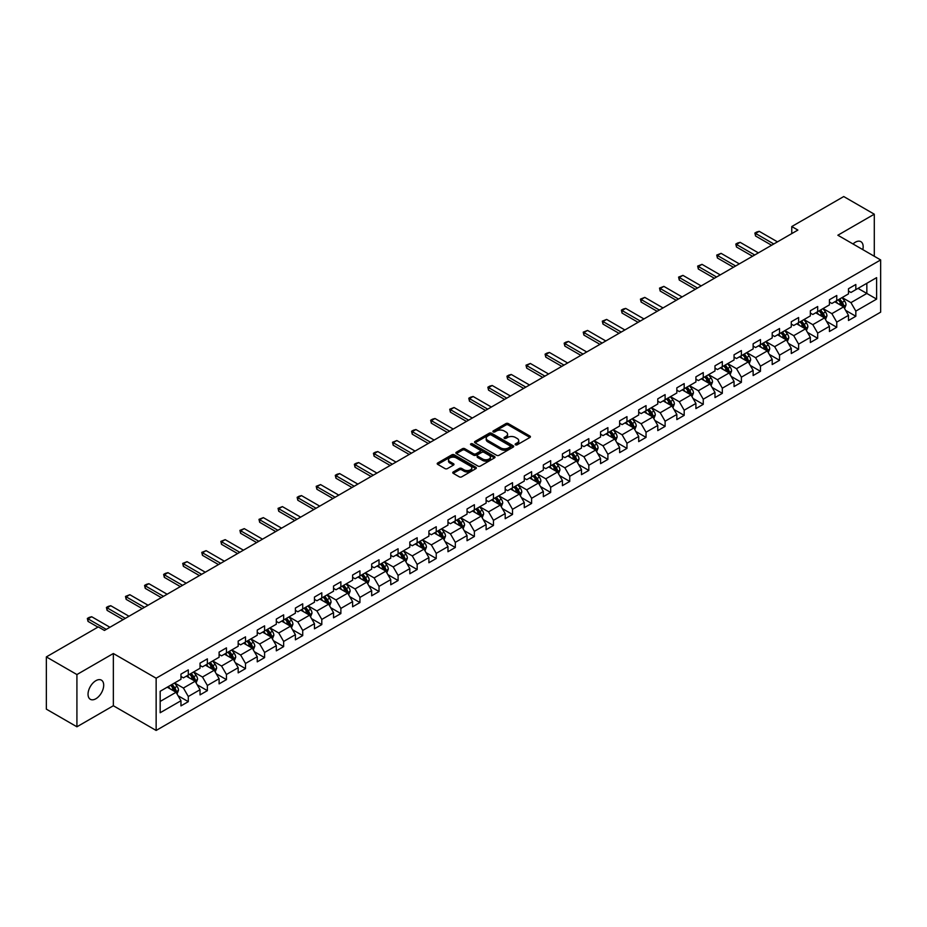 <?xml version="1.0" encoding="UTF-8"?>
<svg xmlns="http://www.w3.org/2000/svg" width="927" height="927" viewBox="0 0 927 927"><rect width="100%" height="100%" fill="white"/><g stroke="black" fill="none" stroke-linecap="round" stroke-linejoin="round"><path stroke-width="1.39" d="M515.493 444.809A1.194 0.684 0 0 0 517.173 444.809L529.931 437.451A1.692 0.985 0 0 0 530.418 436.756A1.692 0.985 0 0 0 529.931 436.072L508.32 423.593A1.692 0.985 0 0 0 505.922 423.593L493.176 430.962A1.194 0.684 0 0 0 494.856 431.924L496.501 430.974A5.435 3.14 0 0 1 504.184 430.974L505.98 432.017A5.435 3.14 0 0 1 507.579 434.23A5.435 3.14 0 0 1 505.98 436.443L504.334 437.405A1.194 0.684 0 0 0 506.015 438.367L507.66 437.417A5.435 3.14 0 0 1 515.342 437.417L517.15 438.459A5.435 3.14 0 0 1 518.738 440.673A5.435 3.14 0 0 1 517.15 442.897L515.493 443.848A1.194 0.684 0 0 0 515.493 444.809L515.493 443.848M95.863 698.761A11.066 6.385 120 0 0 103.094 689.016A11.066 6.385 120 0 0 101.402 680.14A11.066 6.385 120 0 0 95.863 680.696A11.066 6.385 120 0 0 88.633 690.441A11.066 6.385 120 0 0 90.336 699.306A11.066 6.385 120 0 0 95.863 698.761M862.805 249.63A11.066 6.385 120 0 0 860.87 241.669A11.066 6.385 120 0 0 855.343 242.214A11.066 6.385 120 0 0 853.014 243.975M453.245 471.959A1.692 0.985 0 0 0 452.747 472.654A1.692 0.985 0 0 0 453.245 473.338L459.305 476.837A1.692 0.985 0 0 0 461.704 476.837L475.864 468.668A1.692 0.985 0 0 0 476.362 467.973A1.692 0.985 0 0 0 475.864 467.278L454.265 454.809A1.692 0.985 0 0 0 451.866 454.809L437.706 462.99A1.692 0.985 0 0 0 437.208 463.674A1.692 0.985 0 0 0 437.706 464.369L445.018 468.598A1.692 0.985 0 0 0 447.417 468.598L453.477 465.099A1.692 0.985 0 0 0 453.975 464.404A1.692 0.985 0 0 0 453.477 463.709L449.85 461.611A4.542 2.619 0 0 1 448.517 459.769A4.542 2.619 0 0 1 451.322 457.347A4.542 2.619 0 0 1 456.269 457.915L470.487 466.119A4.542 2.619 0 0 1 471.82 467.973A4.542 2.619 0 0 1 469.016 470.395A4.542 2.619 0 0 1 464.068 469.827L461.704 468.459A1.692 0.985 0 0 0 459.305 468.459L453.245 471.959L453.245 473.338L459.305 469.873L459.305 468.459M113.349 653.512L76.918 674.555L46.35 656.907L46.35 709.143L76.918 726.791L113.349 705.748L156.142 730.453L156.142 678.216L113.349 653.512L113.349 705.748M874.288 256.258L874.288 214.195L837.857 235.226L880.65 259.931L156.142 678.216M874.288 214.195L843.732 196.547L791.762 226.547L791.762 233.604M46.35 656.907L98.308 626.907L104.427 630.441L797.88 230.07L791.762 226.547M496.629 455.296A1.692 0.985 0 0 0 499.027 455.296L513.187 447.115A1.692 0.985 0 0 0 513.685 446.42A1.692 0.985 0 0 0 513.187 445.736L491.588 433.257A1.692 0.985 0 0 0 489.178 433.257L475.018 441.437A1.692 0.985 0 0 0 474.531 442.133A1.692 0.985 0 0 0 475.018 442.828L496.629 455.296M471.356 445.076A1.194 0.684 0 0 1 472.561 445.238L494.497 457.903L480.36 466.072A1.692 0.985 0 0 1 477.961 466.072L456.362 453.593L462.422 450.128L462.422 448.714L456.362 452.214A1.692 0.985 0 0 0 455.864 452.909A1.692 0.985 0 0 0 456.362 453.593L456.362 452.214M462.422 450.128A1.692 0.985 0 0 1 464.821 450.128L464.821 448.714A1.692 0.985 0 0 0 462.422 448.714M464.821 448.714L473.581 453.767A1.692 0.985 0 0 0 475.98 453.767L480.001 451.449A1.692 0.985 0 0 0 480.499 450.754A1.692 0.985 0 0 0 480.001 450.058L470.881 444.798A1.194 0.684 0 0 1 472.561 443.824L494.52 456.501A1.692 0.985 0 0 1 495.018 457.196A1.692 0.985 0 0 1 494.52 457.892L494.52 456.501M156.142 730.453L880.65 312.167L880.65 259.931M178.088 695.76L188.297 701.658L188.297 696.501L200.035 689.723L200.035 694.879L207.37 690.65L207.37 685.493L219.108 678.715L219.108 683.871L226.443 679.63L226.443 674.485L238.181 667.707L238.181 672.863L245.516 668.622L245.516 663.465L257.243 656.698L257.243 661.843L264.589 657.614L264.589 652.457L276.316 645.679L276.316 650.835L283.65 646.606L283.65 641.449L295.389 634.671L295.389 639.827L302.723 635.586L302.723 630.441L314.462 623.662L314.462 628.807L321.796 624.578L321.796 619.421L333.535 612.643L333.535 617.799L340.869 613.57L340.869 608.413L352.608 601.635L352.608 606.791L359.943 602.55L359.943 597.405L371.681 590.626L371.681 595.783L379.016 591.542L379.016 586.385L390.754 579.618L390.754 584.763L398.089 580.534L398.089 575.377L409.827 568.599L409.827 573.755L417.162 569.526L417.162 564.369L428.9 557.59L428.9 562.747L436.235 558.506L436.235 553.361L447.973 546.582L447.973 551.727L455.308 547.498L455.308 542.341L467.046 535.563L467.046 540.719L474.381 536.49L474.381 531.333L486.119 524.555L486.119 529.711L493.454 525.47L493.454 520.325L505.192 513.546L505.192 518.703L512.527 514.462L512.527 509.305L524.265 502.538L524.265 507.683L531.6 503.454L531.6 498.297L543.338 491.519L543.338 496.675L550.673 492.446L550.673 487.289L562.411 480.51L562.411 485.667L569.746 481.426L569.746 476.281L581.484 469.502L581.484 474.647L588.819 470.418L588.819 465.261L600.557 458.494L600.557 463.639L607.892 459.41L607.892 454.253L619.63 447.474L619.63 452.631L626.965 448.39L626.965 443.245L638.703 436.466L638.703 441.623L646.038 437.382L646.038 432.225L657.776 425.458L657.776 430.603L665.111 426.374L665.111 421.217L676.837 414.439L676.837 419.595L684.184 415.366L684.184 410.209L695.91 403.43L695.91 408.587L703.257 404.346L703.257 399.201L714.984 392.422L714.984 397.579L722.318 393.338L722.318 388.181L734.057 381.414L734.057 386.559L741.391 382.33L741.391 377.173L753.13 370.394L753.13 375.551L760.464 371.31L760.464 366.165L772.203 359.386L772.203 364.543L779.537 360.302L779.537 355.145L791.276 348.378L791.276 353.523L798.611 349.294L798.611 344.137L810.349 337.358L810.349 342.515L817.684 338.285L817.684 333.129L829.422 326.35L829.422 331.507L836.757 327.266L836.757 322.121L848.495 315.342L848.495 320.499L855.83 316.258L855.83 311.101L876.618 299.108L876.618 277.648L866.838 283.291L866.838 293.453L876.618 299.108M188.297 701.658L180.962 705.887L180.962 700.742L160.174 712.736L160.174 691.275L180.962 679.282L180.962 674.126L188.297 669.897L188.297 675.041L200.035 668.274L200.035 663.118L207.37 658.877L207.37 664.033L219.108 657.255L219.108 652.11L226.443 647.869L226.443 653.025L238.181 646.246L238.181 641.09L245.516 636.861L245.516 642.017L257.243 635.238L257.243 630.082L264.589 625.852L264.589 630.997L276.316 624.219L276.316 619.074L283.65 614.833L283.65 619.989L295.389 613.211L295.389 608.054L302.723 603.825L302.723 608.981L314.462 602.202L314.462 597.046L321.796 592.817L321.796 597.961L333.535 591.194L333.535 586.038L340.869 581.797L340.869 586.953L352.608 580.175L352.608 575.03L359.943 570.789L359.943 575.945L371.681 569.166L371.681 564.01L379.016 559.781L379.016 564.937L390.754 558.158L390.754 553.002L398.089 548.772L398.089 553.917L409.827 547.139L409.827 541.994L417.162 537.753L417.162 542.909L428.9 536.13L428.9 530.986L436.235 526.745L436.235 531.901L447.973 525.122L447.973 519.966L455.308 515.736L455.308 520.881L467.046 514.114L467.046 508.958L474.381 504.717L474.381 509.873L486.119 503.094L486.119 497.95L493.454 493.709L493.454 498.865L505.192 492.086L505.192 486.93L512.527 482.7L512.527 487.857L524.265 481.078L524.265 475.922L531.6 471.692L531.6 476.837L543.338 470.07L543.338 464.914L550.673 460.673L550.673 465.829L562.411 459.05L562.411 453.906L569.746 449.665L569.746 454.821L581.484 448.042L581.484 442.886L588.819 438.656L588.819 443.801L600.557 437.034L600.557 431.878L607.892 427.637L607.892 432.793L619.63 426.014L619.63 420.87L626.965 416.629L626.965 421.785L638.703 415.006L638.703 409.85L646.038 405.62L646.038 410.777L657.776 403.998L657.776 398.842L665.111 394.612L665.111 399.757L676.837 392.99L676.837 387.834L684.184 383.593L684.184 388.749L695.91 381.97L695.91 376.825L703.257 372.584L703.257 377.741L714.984 370.962L714.984 365.806L722.318 361.576L722.318 366.721L734.057 359.954L734.057 354.798L741.391 350.557L741.391 355.713L753.13 348.934L753.13 343.79L760.464 339.549L760.464 344.705L772.203 337.926L772.203 332.77L779.537 328.54L779.537 333.697L791.276 326.918L791.276 321.762L798.611 317.532L798.611 322.677L810.349 315.91L810.349 310.754L817.684 306.513L817.684 311.669L829.422 304.89L829.422 299.745L836.757 295.504L836.757 300.661L848.495 293.882L848.495 288.726L855.83 284.496L855.83 289.641L876.618 277.648M186.339 676.177L195.145 681.252L183.407 688.031L174.6 682.956M180.962 676.455L183.407 677.869L188.297 675.041M183.407 688.031L188.297 696.501M195.145 681.252L200.035 689.723M205.412 665.169L214.218 670.244L202.48 677.023L193.673 671.936M200.035 665.447L202.48 666.861L207.37 664.033M202.48 677.023L207.37 685.493M214.218 670.244L219.108 678.715M224.485 654.149L233.28 659.236L221.553 666.015L212.746 660.928M219.108 654.439L221.553 655.852L226.443 653.025M221.553 666.015L226.443 674.485M233.28 659.236L238.181 667.707M243.558 643.141L252.353 648.228L240.626 654.995L231.82 649.92M238.181 643.419L240.626 644.833L245.516 642.017M240.626 654.995L245.516 663.465M252.353 648.228L257.243 656.698M262.631 632.133L271.426 637.208L259.687 643.987L250.893 638.912M257.243 632.411L259.687 633.825L264.589 630.997M259.687 643.987L264.589 652.457M271.426 637.208L276.316 645.679M281.704 621.113L290.499 626.2L278.76 632.979L269.966 627.892M276.316 621.403L278.76 622.817L283.65 619.989M278.76 632.979L283.65 641.449M290.499 626.2L295.389 634.671M300.777 610.105L309.572 615.192L297.834 621.971L289.039 616.884M295.389 610.395L297.834 611.797L302.723 608.981M297.834 621.971L302.723 630.441M309.572 615.192L314.462 623.662M319.85 599.097L328.645 604.172L316.907 610.951L308.112 605.876M314.462 599.375L316.907 600.789L321.796 597.961M316.907 610.951L321.796 619.421M328.645 604.172L333.535 612.643M338.923 588.089L347.718 593.164L335.98 599.943L327.185 594.856M333.535 588.367L335.98 589.781L340.869 586.953M335.98 599.943L340.869 608.413M347.718 593.164L352.608 601.635M357.984 577.069L366.791 582.156L355.053 588.935L346.258 583.848M352.608 577.359L355.053 578.772L359.943 575.945M355.053 588.935L359.943 597.405M366.791 582.156L371.681 590.626M377.057 566.061L385.864 571.148L374.126 577.915L365.331 572.84M371.681 566.339L374.126 567.753L379.016 564.937M374.126 577.915L379.016 586.385M385.864 571.148L390.754 579.618M396.13 555.053L404.937 560.128L393.199 566.907L384.392 561.832M390.754 555.331L393.199 556.745L398.089 553.917M393.199 566.907L398.089 575.377M404.937 560.128L409.827 568.599M415.203 544.033L424.01 549.12L412.272 555.899L403.465 550.812M409.827 544.323L412.272 545.736L417.162 542.909M412.272 555.899L417.162 564.369M424.01 549.12L428.9 557.59M434.276 533.025L443.083 538.112L431.345 544.891L422.538 539.804M428.9 533.315L431.345 534.717L436.235 531.901M431.345 544.891L436.235 553.361M443.083 538.112L447.973 546.582M453.349 522.017L462.156 527.104L450.418 533.871L441.611 528.796M447.973 522.295L450.418 523.709L455.308 520.881M450.418 533.871L455.308 542.341M462.156 527.104L467.046 535.563M472.422 511.009L481.229 516.084L469.491 522.863L460.684 517.776M467.046 511.287L469.491 512.701L474.381 509.873M469.491 522.863L474.381 531.333M481.229 516.084L486.119 524.555M491.495 499.989L500.302 505.076L488.564 511.855L479.757 506.768M486.119 500.279L488.564 501.692L493.454 498.865M488.564 511.855L493.454 520.325M500.302 505.076L505.192 513.546M510.568 488.981L519.375 494.068L507.637 500.835L498.83 495.76M505.192 489.259L507.637 490.673L512.527 487.857M507.637 500.835L512.527 509.305M519.375 494.068L524.265 502.538M529.641 477.973L538.448 483.048L526.71 489.827L517.903 484.751M524.265 478.251L526.71 479.665L531.6 476.837M526.71 489.827L531.6 498.297M538.448 483.048L543.338 491.519M548.714 466.953L557.521 472.04L545.783 478.819L536.976 473.732M543.338 467.243L545.783 468.656L550.673 465.829M545.783 478.819L550.673 487.289M557.521 472.04L562.411 480.51M567.788 455.945L576.594 461.032L564.856 467.811L556.049 462.724M562.411 456.235L564.856 457.637L569.746 454.821M564.856 467.811L569.746 476.281M576.594 461.032L581.484 469.502M586.861 444.937L595.667 450.024L583.929 456.791L575.122 451.716M581.484 445.215L583.929 446.629L588.819 443.801M583.929 456.791L588.819 465.261M595.667 450.024L600.557 458.494M605.934 433.929L614.74 439.004L603.002 445.783L594.195 440.696M600.557 434.207L603.002 435.62L607.892 432.793M603.002 445.783L607.892 454.253M614.74 439.004L619.63 447.474M625.007 422.909L633.813 427.996L622.075 434.775L613.268 429.688M619.63 423.199L622.075 424.612L626.965 421.785M622.075 434.775L626.965 443.245M633.813 427.996L638.703 436.466M644.08 411.901L652.875 416.988L641.148 423.755L632.341 418.68M638.703 412.179L641.148 413.593L646.038 410.777M641.148 423.755L646.038 432.225M652.875 416.988L657.776 425.458M663.153 400.893L671.948 405.968L660.221 412.747L651.414 407.671M657.776 401.171L660.221 402.585L665.111 399.757M660.221 412.747L665.111 421.217M671.948 405.968L676.837 414.439M682.226 389.873L691.021 394.96L679.294 401.739L670.488 396.652M676.837 390.163L679.294 391.576L684.184 388.749M679.294 401.739L684.184 410.209M691.021 394.96L695.91 403.43M701.299 378.865L710.094 383.952L698.355 390.73L689.561 385.644M695.91 379.155L698.355 380.557L703.257 377.741M698.355 390.73L703.257 399.201M710.094 383.952L714.984 392.422M720.372 367.857L729.167 372.944L717.428 379.711L708.634 374.635M714.984 368.135L717.428 369.549L722.318 366.721M717.428 379.711L722.318 388.181M729.167 372.944L734.057 381.414M739.445 356.849L748.24 361.924L736.501 368.703L727.707 363.616M734.057 357.127L736.501 358.54L741.391 355.713M736.501 368.703L741.391 377.173M748.24 361.924L753.13 370.394M758.518 345.829L767.313 350.916L755.575 357.695L746.78 352.608M753.13 346.119L755.575 347.532L760.464 344.705M755.575 357.695L760.464 366.165M767.313 350.916L772.203 359.386M777.579 334.821L786.386 339.908L774.648 346.675L765.853 341.599M772.203 335.099L774.648 336.513L779.537 333.697M774.648 346.675L779.537 355.145M786.386 339.908L791.276 348.378M796.652 323.813L805.459 328.888L793.721 335.667L784.926 330.591M791.276 324.091L793.721 325.504L798.611 322.677M793.721 335.667L798.611 344.137M805.459 328.888L810.349 337.358M815.725 312.805L824.532 317.88L812.794 324.659L803.999 319.572M810.349 313.083L812.794 314.496L817.684 311.669M812.794 324.659L817.684 333.129M824.532 317.88L829.422 326.35M834.798 301.785L843.605 306.872L831.867 313.65L823.06 308.564M829.422 302.075L831.867 303.477L836.757 300.661M831.867 313.65L836.757 322.121M843.605 306.872L848.495 315.342M858.031 288.378L866.838 293.453L850.94 302.631L842.133 297.555M848.495 291.055L850.94 292.469L855.83 289.641M850.94 302.631L855.83 311.101M76.918 674.555L76.918 726.791M160.174 701.449L176.072 692.272L167.266 687.185M176.072 692.272L180.962 700.742M845.621 310.36L855.83 316.258M826.548 321.379L836.757 327.266M807.475 332.387L817.684 338.285M788.402 343.396L798.611 349.294M769.329 354.415L779.537 360.302M750.256 365.423L760.464 371.31M731.183 376.432L741.391 382.33M712.11 387.44L722.318 393.338M693.048 398.459L703.257 404.346M673.975 409.467L684.184 415.366M654.902 420.476L665.111 426.374M635.829 431.495L646.038 437.382M616.756 442.503L626.965 448.39M597.683 453.512L607.892 459.41M578.61 464.52L588.819 470.418M559.537 475.539L569.746 481.426M540.464 486.548L550.673 492.446M521.391 497.556L531.6 503.454M502.318 508.564L512.527 514.462M483.245 519.583L493.454 525.47M464.172 530.592L474.381 536.49M445.099 541.6L455.308 547.498M426.026 552.619L436.235 558.506M406.953 563.628L417.162 569.526M387.88 574.636L398.089 580.534M368.807 585.644L379.016 591.542M349.734 596.664L359.943 602.55M330.661 607.672L340.869 613.57M311.588 618.68L321.796 624.578M292.515 629.7L302.723 635.586M273.442 640.708L283.65 646.606M254.38 651.716L264.589 657.614M235.307 662.724L245.516 668.622M216.234 673.744L226.443 679.63M197.161 684.752L207.37 690.65M515.968 444.983L517.15 444.3A5.435 3.14 0 0 0 518.738 442.086L518.738 440.673M507.579 434.23L507.579 435.644A5.435 3.14 0 0 1 505.98 437.857L504.809 438.541M529.908 437.463L508.32 425.006A1.692 0.985 0 0 0 505.922 425.006L493.651 432.098M513.164 447.127L491.588 434.67A1.692 0.985 0 0 0 489.178 434.67L475.041 442.839L475.018 441.437M510.186 446.907A1.194 0.684 0 0 0 510.186 445.945L491.229 434.995A1.194 0.684 0 0 0 489.549 434.995L487.799 436.003A5.435 3.14 0 0 0 486.212 438.216A5.435 3.14 0 0 0 487.799 440.429L500.765 447.915A5.435 3.14 0 0 0 508.448 447.915L510.186 446.907L510.186 448.32A1.194 0.684 0 0 0 510.534 447.834L510.534 446.42M486.212 438.216L486.212 439.63A5.435 3.14 0 0 0 487.799 441.843L487.799 440.429M510.186 448.32L508.448 449.328A5.435 3.14 0 0 1 500.765 449.328L487.799 441.843M464.821 450.128L473.581 455.18A1.692 0.985 0 0 0 475.98 455.18L480.001 452.863A1.692 0.985 0 0 0 480.499 452.167L480.499 450.754M482.677 459.016A4.542 2.619 0 0 0 487.625 459.583A4.542 2.619 0 0 0 490.418 457.162A4.542 2.619 0 0 0 489.097 455.308L484.079 452.422A1.692 0.985 0 0 0 481.681 452.422L477.66 454.74A1.692 0.985 0 0 0 477.162 455.435A1.692 0.985 0 0 0 477.66 456.13L482.677 459.016L482.677 460.429A4.542 2.619 0 0 0 487.625 460.997A4.542 2.619 0 0 0 490.418 458.575L490.418 457.162M477.162 455.435L477.162 456.849A1.692 0.985 0 0 0 477.66 457.532L477.66 456.13M482.677 460.429L477.66 457.532M471.82 467.973L471.82 469.386A4.542 2.619 0 0 1 469.016 471.808A4.542 2.619 0 0 1 464.068 471.24L461.704 469.873A1.692 0.985 0 0 0 459.305 469.873M448.517 459.769L448.517 461.171A4.542 2.619 0 0 0 449.85 463.025L449.85 461.611M453.477 463.709L453.477 465.099L449.85 463.025M475.864 467.278L475.864 468.668L454.265 456.223A1.692 0.985 0 0 0 451.866 456.223L437.718 464.381L437.706 462.99M844.567 308.54L846.027 304.879A4.577 2.642 -120 0 0 844.567 300.974L842.04 297.613M837.637 303.43L835.922 301.136M838.251 299.792L840.777 303.164A4.577 2.642 60 0 1 842.087 305.922L843.547 305.076A4.577 2.642 -120 0 0 842.237 302.318L839.711 298.946M838.564 299.618L841.368 303.349A2.329 1.344 60 0 1 841.797 304.056L843.547 305.076M773.79 243.975L755.551 233.442L755.551 235.991L754.879 233.059L756.71 231.993L759.225 231.333L777.463 241.854M771.588 245.249L755.551 235.991M759.225 231.333L755.551 233.442L754.879 233.059M825.493 319.548L826.954 315.887A4.577 2.642 -120 0 0 825.493 311.993L822.967 308.621M818.564 314.438L816.849 312.144M819.178 310.812L821.704 314.172A4.577 2.642 60 0 1 823.014 316.93L824.474 316.084A4.577 2.642 -120 0 0 823.164 313.326L820.65 309.966M819.491 310.626L822.295 314.357A2.329 1.344 60 0 1 822.724 315.076L824.474 316.084M806.42 330.568L807.88 326.907A4.577 2.642 -120 0 0 806.42 323.002L803.894 319.63M799.491 325.447L797.776 323.164M800.105 321.82L802.631 325.192A4.577 2.642 60 0 1 803.941 327.949L805.412 327.092A4.577 2.642 -120 0 0 804.091 324.346L801.577 320.974M800.43 321.634L803.222 325.377A2.329 1.344 60 0 1 803.651 326.084L805.412 327.092M754.717 254.983L736.478 244.461L736.478 246.999L735.806 244.068L737.637 243.013L740.152 242.341L758.39 252.874M752.527 256.258L736.478 246.999M740.152 242.341L736.478 244.461L735.806 244.068M735.656 266.003L717.405 255.47L717.405 258.007L716.733 255.076L721.079 253.349L739.317 263.882M733.454 267.266L717.405 258.007M721.079 253.349L717.405 255.47L716.733 255.076M787.359 341.576L788.807 337.915A4.577 2.642 -120 0 0 787.347 334.01L784.821 330.638M780.418 336.466L778.715 334.172M781.032 332.828L783.558 336.2A4.577 2.642 60 0 1 784.868 338.958L786.339 338.112A4.577 2.642 -120 0 0 785.018 335.354L782.504 331.982M781.357 332.642L784.149 336.385A2.329 1.344 60 0 1 784.578 337.092L786.339 338.112M768.286 352.584L769.734 348.923A4.577 2.642 -120 0 0 768.274 345.018L765.748 341.657M761.357 347.474L759.642 345.18M761.959 343.847L764.485 347.208A4.577 2.642 60 0 1 765.795 349.966L767.266 349.12A4.577 2.642 -120 0 0 765.945 346.362L763.431 342.99M762.284 343.662L765.076 347.393A2.329 1.344 60 0 1 765.505 348.1L767.266 349.12M749.213 363.604L750.661 359.931A4.577 2.642 -120 0 0 749.201 356.038L746.675 352.666M742.284 358.482L740.569 356.2M742.886 354.856L745.412 358.228A4.577 2.642 60 0 1 746.722 360.974L748.193 360.128A4.577 2.642 -120 0 0 746.872 357.37L744.358 354.01M743.211 354.67L746.003 358.401A2.329 1.344 60 0 1 746.432 359.12L748.193 360.128M716.583 277.011L698.332 266.478L698.332 269.027L697.66 266.095L702.006 264.357L720.244 274.89M714.381 278.285L698.332 269.027M702.006 264.357L698.332 266.478L697.66 266.095M697.51 288.019L679.259 277.486L679.259 280.035L678.587 277.103L682.932 275.377L701.171 285.91M695.308 289.294L679.259 280.035M682.932 275.377L679.259 277.486L678.587 277.103M678.437 299.039L660.186 288.506L660.186 291.043L659.514 288.112L663.859 286.385L682.098 296.918M676.235 300.302L660.186 291.043M663.859 286.385L660.186 288.506L659.514 288.112M730.14 374.612L731.588 370.951A4.577 2.642 -120 0 0 730.128 367.046L727.602 363.674M723.211 369.491L721.496 367.208M723.813 365.864L726.339 369.236A4.577 2.642 60 0 1 727.649 371.994L729.12 371.148A4.577 2.642 -120 0 0 727.811 368.39L725.285 365.018M724.138 365.678L726.93 369.421A2.329 1.344 60 0 1 727.359 370.128L729.12 371.148M659.364 310.047L641.113 299.514L641.113 302.051L640.441 299.131L644.786 297.393L663.025 307.926M657.162 311.321L641.113 302.051M644.786 297.393L641.113 299.514L640.441 299.131M711.067 385.62L712.515 381.959A4.577 2.642 -120 0 0 711.055 378.054L708.529 374.693M704.138 380.51L702.423 378.216M704.74 376.872L707.266 380.244A4.577 2.642 60 0 1 708.576 383.002L710.047 382.156A4.577 2.642 -120 0 0 708.738 379.398L706.212 376.026M705.065 376.698L707.857 380.429A2.329 1.344 60 0 1 708.286 381.136L710.047 382.156M640.29 321.055L622.052 310.522L622.052 313.071L621.38 310.139L623.211 309.073L625.713 308.413L643.952 318.934M638.089 322.329L622.052 313.071M625.713 308.413L622.052 310.522L621.38 310.139M691.994 396.629L693.442 392.967A4.577 2.642 -120 0 0 691.982 389.073L689.456 385.702M685.065 391.518L683.35 389.224M685.667 387.892L688.193 391.252A4.577 2.642 60 0 1 689.503 394.01L690.974 393.164A4.577 2.642 -120 0 0 689.665 390.406L687.139 387.046M685.992 387.706L688.784 391.437A2.329 1.344 60 0 1 689.213 392.156L690.974 393.164M621.217 332.063L602.979 321.542L602.979 324.079L602.307 321.148L606.64 319.421L624.879 329.954M619.016 333.338L602.979 324.079M606.64 319.421L602.979 321.542L602.307 321.148M672.921 407.648L674.369 403.987A4.577 2.642 -120 0 0 672.909 400.082L670.383 396.71M665.992 402.527L664.277 400.244M666.594 398.9L669.12 402.272A4.577 2.642 60 0 1 670.43 405.029L671.901 404.172A4.577 2.642 -120 0 0 670.592 401.426L668.066 398.054M666.919 398.714L669.711 402.457A2.329 1.344 60 0 1 670.14 403.164L671.901 404.172M602.144 343.083L583.906 332.55L583.906 335.087L583.234 332.156L587.567 330.429L605.806 340.962M599.943 344.346L583.906 335.087M587.567 330.429L583.906 332.55L583.234 332.156M653.848 418.656L655.296 414.995A4.577 2.642 -120 0 0 653.836 411.09L651.31 407.718M646.919 413.546L645.204 411.252M647.521 409.908L650.047 413.28A4.577 2.642 60 0 1 651.357 416.038L652.828 415.192A4.577 2.642 -120 0 0 651.519 412.434L648.993 409.062M647.846 409.722L650.638 413.465A2.329 1.344 60 0 1 651.067 414.172L652.828 415.192M583.071 354.091L564.833 343.558L564.833 346.095L564.161 343.175L565.991 342.109L568.494 341.437L586.733 351.97M580.87 355.365L564.833 346.095M568.494 341.437L564.833 343.558L564.161 343.175M634.775 429.664L636.223 426.003A4.577 2.642 -120 0 0 634.763 422.098L632.237 418.737M627.846 424.554L626.131 422.26M628.448 420.928L630.974 424.288A4.577 2.642 60 0 1 632.284 427.046L633.755 426.2A4.577 2.642 -120 0 0 632.446 423.442L629.92 420.07M628.773 420.742L631.577 424.473A2.329 1.344 60 0 1 631.994 425.18L633.755 426.2M563.998 365.099L545.76 354.566L545.76 357.115L545.088 354.184L546.918 353.129L549.421 352.457L567.66 362.99M561.797 366.374L545.76 357.115M549.421 352.457L545.76 354.566L545.088 354.184M615.702 440.684L617.15 437.011A4.577 2.642 -120 0 0 615.69 433.118L613.164 429.746M608.772 435.563L607.058 433.28M609.375 431.936L611.901 435.308A4.577 2.642 60 0 1 613.211 438.054L614.682 437.208A4.577 2.642 -120 0 0 613.373 434.45L610.847 431.09M609.699 431.75L612.504 435.481A2.329 1.344 60 0 1 612.921 436.2L614.682 437.208M544.925 376.119L526.687 365.586L526.687 368.123L526.015 365.192L530.348 363.465L548.587 373.998M542.724 377.382L526.687 368.123M530.348 363.465L526.687 365.586L526.015 365.192M596.629 451.692L598.077 448.031A4.577 2.642 -120 0 0 596.617 444.126L594.103 440.754M589.699 446.571L587.985 444.288M590.302 442.944L592.828 446.316A4.577 2.642 60 0 1 594.137 449.074L595.609 448.228A4.577 2.642 -120 0 0 594.3 445.47L591.774 442.098M590.626 442.758L593.431 446.501A2.329 1.344 60 0 1 593.848 447.208L595.609 448.228M525.852 387.127L507.614 376.594L507.614 379.131L506.942 376.211L508.772 375.145L511.275 374.473L529.526 385.006M523.651 388.401L507.614 379.131M511.275 374.473L507.614 376.594L506.942 376.211M577.556 462.7L579.016 459.039A4.577 2.642 -120 0 0 577.544 455.134L575.03 451.773M570.626 457.59L568.911 455.296M571.241 453.952L573.755 457.324A4.577 2.642 60 0 1 575.064 460.082L576.536 459.236A4.577 2.642 -120 0 0 575.227 456.478L572.701 453.106M571.553 453.778L574.358 457.509A2.329 1.344 60 0 1 574.775 458.216L576.536 459.236M506.779 398.135L488.541 387.602L488.541 390.151L487.869 387.219L489.699 386.153L492.202 385.493L510.453 396.014M504.578 399.41L488.541 390.151M492.202 385.493L488.541 387.602L487.869 387.219M558.483 473.709L559.943 470.047A4.577 2.642 -120 0 0 558.471 466.154L555.957 462.782M551.553 468.598L549.838 466.304M552.168 464.972L554.682 468.332A4.577 2.642 60 0 1 555.991 471.09L557.463 470.244A4.577 2.642 -120 0 0 556.154 467.486L553.628 464.126M552.48 464.786L555.285 468.517A2.329 1.344 60 0 1 555.702 469.224L557.463 470.244M487.706 409.143L469.468 398.622L469.468 401.159L468.795 398.228L470.626 397.173L473.129 396.501L491.38 407.034M485.505 410.418L469.468 401.159M473.129 396.501L469.468 398.622L468.795 398.228M539.41 484.728L540.87 481.067A4.577 2.642 -120 0 0 539.398 477.162L536.884 473.79M532.48 479.607L530.765 477.324M533.095 475.98L535.609 479.352A4.577 2.642 60 0 1 536.93 482.11L538.39 481.252A4.577 2.642 -120 0 0 537.081 478.506L534.555 475.134M533.407 475.794L536.212 479.537A2.329 1.344 60 0 1 536.629 480.244L538.39 481.252M468.633 420.163L450.395 409.63L450.395 412.167L449.722 409.236L454.056 407.509L472.307 418.042M466.432 421.426L450.395 412.167M454.056 407.509L450.395 409.63L449.722 409.236M520.337 495.736L521.797 492.075A4.577 2.642 -120 0 0 520.325 488.17L517.811 484.798M513.407 490.615L511.692 488.332M514.021 486.988L516.536 490.36A4.577 2.642 60 0 1 517.857 493.118L519.317 492.272A4.577 2.642 -120 0 0 518.008 489.514L515.482 486.142M514.334 486.802L517.139 490.545A2.329 1.344 60 0 1 517.556 491.252L519.317 492.272M449.56 431.171L431.322 420.638L431.322 423.175L430.649 420.255L432.48 419.189L434.995 418.517L453.233 429.05M447.359 432.445L431.322 423.175M434.995 418.517L431.322 420.638L430.649 420.255M501.264 506.745L502.724 503.083A4.577 2.642 -120 0 0 501.264 499.178L498.738 495.818M494.334 501.634L492.619 499.34M494.948 498.008L497.463 501.368A4.577 2.642 60 0 1 498.784 504.126L500.244 503.28A4.577 2.642 -120 0 0 498.935 500.522L496.408 497.15M495.261 497.822L498.066 501.553A2.329 1.344 60 0 1 498.483 502.26L500.244 503.28M430.487 442.179L412.248 431.646L412.248 434.195L411.576 431.264L413.407 430.209L415.922 429.537L434.16 440.07M428.286 443.454L412.248 434.195M415.922 429.537L412.248 431.646L411.576 431.264M482.191 517.764L483.651 514.091A4.577 2.642 -120 0 0 482.191 510.198L479.665 506.826M475.261 512.643L473.546 510.36M475.875 509.016L478.39 512.388A4.577 2.642 60 0 1 479.711 515.134L481.171 514.288A4.577 2.642 -120 0 0 479.862 511.53L477.335 508.17M476.188 508.83L478.992 512.561A2.329 1.344 60 0 1 479.41 513.28L481.171 514.288M411.414 453.199L393.175 442.666L393.175 445.203L392.503 442.272L396.849 440.545L415.087 451.078M409.213 454.462L393.175 445.203M396.849 440.545L393.175 442.666L392.503 442.272M463.118 528.772L464.578 525.111A4.577 2.642 -120 0 0 463.118 521.206L460.592 517.834M456.188 523.651L454.473 521.368M456.802 520.024L459.328 523.396A4.577 2.642 60 0 1 460.638 526.154L462.098 525.308A4.577 2.642 -120 0 0 460.789 522.55L458.262 519.178M457.115 519.838L459.919 523.581A2.329 1.344 60 0 1 460.348 524.288L462.098 525.308M392.341 464.207L374.102 453.674L374.102 456.211L373.43 453.291L375.261 452.225L377.776 451.553L396.014 462.086M390.14 465.481L374.102 456.211M377.776 451.553L374.102 453.674L373.43 453.291M444.045 539.781L445.505 536.119A4.577 2.642 -120 0 0 444.045 532.214L441.519 528.853M437.115 534.67L435.4 532.376M437.729 531.032L440.255 534.404A4.577 2.642 60 0 1 441.565 537.162L443.025 536.316A4.577 2.642 -120 0 0 441.715 533.558L439.189 530.186M438.042 530.858L440.846 534.589A2.329 1.344 60 0 1 441.275 535.296L443.025 536.316M373.268 475.215L355.029 464.682L355.029 467.231L354.357 464.3L356.188 463.233L358.703 462.573L376.941 473.094M371.067 476.49L355.029 467.231M358.703 462.573L355.029 464.682L354.357 464.3M424.972 550.789L426.432 547.127A4.577 2.642 -120 0 0 424.972 543.234L422.445 539.862M418.042 545.679L416.327 543.384M418.656 542.052L421.182 545.412A4.577 2.642 60 0 1 422.492 548.17L423.952 547.324A4.577 2.642 -120 0 0 422.642 544.566L420.116 541.206M418.969 541.866L421.773 545.597A2.329 1.344 60 0 1 422.202 546.304L423.952 547.324M354.195 486.223L335.956 475.702L335.956 478.239L335.284 475.308L337.115 474.253L339.63 473.581L357.868 484.114M351.993 487.498L335.956 478.239M339.63 473.581L335.956 475.702L335.284 475.308M405.899 561.808L407.359 558.147A4.577 2.642 -120 0 0 405.899 554.242L403.372 550.87M398.969 556.687L397.254 554.404M399.583 553.06L402.109 556.432A4.577 2.642 60 0 1 403.419 559.19L404.879 558.332A4.577 2.642 -120 0 0 403.569 555.586L401.055 552.214M399.896 552.874L402.7 556.617A2.329 1.344 60 0 1 403.129 557.324L404.879 558.332M335.122 497.243L316.883 486.71L316.883 489.247L316.211 486.316L320.557 484.589L338.795 495.122M332.932 498.506L316.883 489.247M320.557 484.589L316.883 486.71L316.211 486.316M386.826 572.816L388.286 569.155A4.577 2.642 -120 0 0 386.826 565.25L384.299 561.878M379.896 567.695L378.181 565.412M380.51 564.068L383.036 567.44A4.577 2.642 60 0 1 384.346 570.198L385.817 569.352A4.577 2.642 -120 0 0 384.496 566.594L381.982 563.222M380.823 563.883L383.627 567.625A2.329 1.344 60 0 1 384.056 568.332L385.817 569.352M316.049 508.251L297.81 497.718L297.81 500.256L297.138 497.335L298.981 496.269L301.484 495.597L319.722 506.13M313.859 509.526L297.81 500.256M301.484 495.597L297.81 497.718L297.138 497.335M367.764 583.825L369.213 580.163A4.577 2.642 -120 0 0 367.752 576.258L365.226 572.898M360.823 578.715L359.12 576.42M361.437 575.088L363.963 578.448A4.577 2.642 60 0 1 365.273 581.206L366.744 580.36A4.577 2.642 -120 0 0 365.423 577.602L362.909 574.23M361.762 574.902L364.554 578.633A2.329 1.344 60 0 1 364.983 579.34L366.744 580.36M296.988 519.259L278.737 508.726L278.737 511.275L278.065 508.344L282.411 506.617L300.649 517.15M294.786 520.534L278.737 511.275M282.411 506.617L278.737 508.726L278.065 508.344M348.691 594.844L350.139 591.171A4.577 2.642 -120 0 0 348.679 587.278L346.153 583.906M341.75 589.723L340.047 587.44M342.364 586.096L344.89 589.468A4.577 2.642 60 0 1 346.2 592.214L347.671 591.368A4.577 2.642 -120 0 0 346.35 588.61L343.836 585.25M342.689 585.91L345.481 589.642A2.329 1.344 60 0 1 345.91 590.36L347.671 591.368M277.915 530.279L259.664 519.746L259.664 522.283L258.992 519.352L263.338 517.625L281.576 528.158M275.713 531.542L259.664 522.283M263.338 517.625L259.664 519.746L258.992 519.352M329.618 605.852L331.066 602.191A4.577 2.642 -120 0 0 329.606 598.286L327.08 594.914M322.689 600.731L320.974 598.448M323.291 597.104L325.817 600.476A4.577 2.642 60 0 1 327.127 603.234L328.598 602.388A4.577 2.642 -120 0 0 327.277 599.63L324.763 596.258M323.616 596.918L326.408 600.661A2.329 1.344 60 0 1 326.837 601.368L328.598 602.388M258.842 541.287L240.591 530.754L240.591 533.292L239.919 530.371L244.264 528.633L262.503 539.166M256.64 542.562L240.591 533.292M244.264 528.633L240.591 530.754L239.919 530.371M310.545 616.861L311.993 613.199A4.577 2.642 -120 0 0 310.533 609.294L308.007 605.934M303.616 611.75L301.901 609.456M304.218 608.112L306.744 611.484A4.577 2.642 60 0 1 308.054 614.242L309.525 613.396A4.577 2.642 -120 0 0 308.216 610.638L305.69 607.266M304.543 607.927L307.335 611.669A2.329 1.344 60 0 1 307.764 612.376L309.525 613.396M239.769 552.295L221.518 541.762L221.518 544.311L220.846 541.38L225.191 539.653L243.43 550.174M237.567 553.57L221.518 544.311M225.191 539.653L221.518 541.762L220.846 541.38M291.472 627.869L292.92 624.207A4.577 2.642 -120 0 0 291.46 620.314L288.934 616.942M284.543 622.759L282.828 620.464M285.145 619.132L287.671 622.492A4.577 2.642 60 0 1 288.981 625.25L290.452 624.404A4.577 2.642 -120 0 0 289.143 621.646L286.617 618.286M285.47 618.946L288.262 622.677A2.329 1.344 60 0 1 288.691 623.384L290.452 624.404M220.696 563.303L202.457 552.782L202.457 555.319L201.773 552.388L206.118 550.661L224.357 561.194M218.494 564.578L202.457 555.319M206.118 550.661L202.457 552.782L201.773 552.388M272.399 638.888L273.847 635.227A4.577 2.642 -120 0 0 272.387 631.322L269.861 627.95M265.47 633.767L263.755 631.484M266.072 630.14L268.598 633.512A4.577 2.642 60 0 1 269.908 636.258L271.379 635.412A4.577 2.642 -120 0 0 270.07 632.666L267.544 629.294M266.397 629.954L269.189 633.697A2.329 1.344 60 0 1 269.618 634.404L271.379 635.412M201.623 574.323L183.384 563.79L183.384 566.327L182.712 563.396L187.045 561.669L205.284 572.202M199.421 575.586L183.384 566.327M187.045 561.669L183.384 563.79L182.712 563.396M253.326 649.897L254.774 646.235A4.577 2.642 -120 0 0 253.314 642.33L250.788 638.958M246.397 644.775L244.682 642.492M246.999 641.148L249.525 644.52A4.577 2.642 60 0 1 250.835 647.278L252.306 646.432A4.577 2.642 -120 0 0 250.997 643.674L248.471 640.302M247.324 640.963L250.116 644.705A2.329 1.344 60 0 1 250.545 645.412L252.306 646.432M182.549 585.331L164.311 574.798L164.311 577.336L163.639 574.416L165.47 573.35L167.972 572.677L186.211 583.21M180.348 586.606L164.311 577.336M167.972 572.677L164.311 574.798L163.639 574.416M234.253 660.905L235.701 657.243A4.577 2.642 -120 0 0 234.241 653.338L231.715 649.978M227.324 655.795L225.609 653.5M227.926 652.168L230.452 655.528A4.577 2.642 60 0 1 231.762 658.286L233.233 657.44A4.577 2.642 -120 0 0 231.924 654.682L229.398 651.31M228.251 651.982L231.043 655.713A2.329 1.344 60 0 1 231.472 656.42L233.233 657.44M163.476 596.339L145.238 585.806L145.238 588.355L144.566 585.424L146.396 584.369L148.899 583.697L167.138 594.23M161.275 597.614L145.238 588.355M148.899 583.697L145.238 585.806L144.566 585.424M215.18 671.924L216.628 668.251A4.577 2.642 -120 0 0 215.168 664.358L212.642 660.986M208.251 666.803L206.536 664.52M208.853 663.176L211.379 666.548A4.577 2.642 60 0 1 212.689 669.294L214.16 668.448A4.577 2.642 -120 0 0 212.851 665.69L210.325 662.33M209.178 662.99L211.97 666.722A2.329 1.344 60 0 1 212.399 667.44L214.16 668.448M144.403 607.359L126.165 596.826L126.165 599.363L125.493 596.432L129.826 594.705L148.065 605.238M142.202 608.622L126.165 599.363M129.826 594.705L126.165 596.826L125.493 596.432M196.107 682.932L197.555 679.271A4.577 2.642 -120 0 0 196.095 675.366L193.569 671.994M189.178 677.811L187.463 675.528M189.78 674.184L192.306 677.556A4.577 2.642 60 0 1 193.616 680.314L195.087 679.468A4.577 2.642 -120 0 0 193.778 676.71L191.252 673.338M190.105 673.999L192.909 677.741A2.329 1.344 60 0 1 193.326 678.448L195.087 679.468M125.33 618.367L107.092 607.834L107.092 610.372L106.42 607.452L108.25 606.385L110.753 605.713L128.992 616.246M123.129 619.642L107.092 610.372M110.753 605.713L107.092 607.834L106.42 607.452M177.034 693.941L178.482 690.279A4.577 2.642 -120 0 0 177.022 686.374L174.508 683.014M170.105 688.831L168.39 686.536M170.707 685.192L173.233 688.564A4.577 2.642 60 0 1 174.543 691.322L176.014 690.476A4.577 2.642 -120 0 0 174.705 687.718L172.179 684.346M171.031 685.007L173.836 688.749A2.329 1.344 60 0 1 174.253 689.456L176.014 690.476M106.257 629.375L88.019 618.842L88.019 621.391L87.347 618.46L89.177 617.394L91.68 616.733L109.931 627.255M97.949 627.115L88.019 621.391M91.68 616.733L88.019 618.842L87.347 618.46M517.15 444.3L517.15 442.897M504.334 438.367L504.334 437.405M505.98 437.857L505.98 436.443M493.176 431.924L493.176 430.962M505.922 425.006L505.922 423.593M508.32 425.006L508.32 423.593M529.931 437.451L529.931 436.072M489.178 434.67L489.178 433.257M491.588 434.67L491.588 433.257M513.187 447.115L513.187 445.736M500.765 449.328L500.765 447.915M508.448 449.328L508.448 447.915M473.581 455.18L473.581 453.767M475.98 455.18L475.98 453.767M480.001 452.863L480.001 451.449M472.561 445.238L472.561 443.824M461.704 469.873L461.704 468.459M464.068 471.24L464.068 469.827M451.866 456.223L451.866 454.809M454.265 456.223L454.265 454.809M843.153 306.605L845.992 304.971M842.237 302.318L844.567 300.974M838.981 304.195L840.777 303.164M824.08 317.625L826.919 315.98M823.164 313.326L825.493 311.993M819.908 315.215L821.704 314.172M805.007 328.633L807.846 326.988M804.091 324.346L806.42 323.002M800.835 326.223L802.631 325.192M785.934 339.641L788.773 338.007M785.018 335.354L787.347 334.01M781.762 337.231L783.558 336.2M766.861 350.649L769.7 349.015M765.945 346.362L768.274 345.018M762.689 348.251L764.485 347.208M747.788 361.669L750.638 360.024M746.872 357.37L749.201 356.038M743.616 359.259L745.412 358.228M728.715 372.677L731.565 371.032M727.811 368.39L730.128 367.046M724.543 370.267L726.339 369.236M709.642 383.685L712.492 382.051M708.738 379.398L711.055 378.054M705.47 381.275L707.266 380.244M690.569 394.705L693.419 393.06M689.665 390.406L691.982 389.073M686.397 392.295L688.193 391.252M671.496 405.713L674.346 404.068M670.592 401.426L672.909 400.082M667.324 403.303L669.12 402.272M652.423 416.721L655.273 415.087M651.519 412.434L653.836 411.09M648.251 414.311L650.047 413.28M633.361 427.729L636.2 426.096M632.446 423.442L634.763 422.098M629.178 425.331L630.974 424.288M614.288 438.749L617.127 437.104M613.373 434.45L615.69 433.118M610.117 436.339L611.901 435.308M595.215 449.757L598.054 448.112M594.3 445.47L596.617 444.126M591.044 447.347L592.828 446.316M576.142 460.765L578.981 459.132M575.227 456.478L577.544 455.134M571.971 458.355L573.755 457.324M557.069 471.785L559.908 470.14M556.154 467.486L558.471 466.154M552.898 469.375L554.682 468.332M537.996 482.793L540.835 481.148M537.081 478.506L539.398 477.162M533.825 480.383L535.609 479.352M518.923 493.801L521.762 492.156M518.008 489.514L520.325 488.17M514.752 491.391L516.536 490.36M499.85 504.809L502.689 503.176M498.935 500.522L501.264 499.178M495.678 502.411L497.463 501.368M480.777 515.829L483.616 514.184M479.862 511.53L482.191 510.198M476.605 513.419L478.39 512.388M461.704 526.837L464.543 525.192M460.789 522.55L463.118 521.206M457.532 524.427L459.328 523.396M442.631 537.845L445.47 536.212M441.715 533.558L444.045 532.214M438.459 535.435L440.255 534.404M423.558 548.865L426.397 547.22M422.642 544.566L424.972 543.234M419.386 546.455L421.182 545.412M404.485 559.873L407.324 558.228M403.569 555.586L405.899 554.242M400.313 557.463L402.109 556.432M385.412 570.881L388.251 569.236M384.496 566.594L386.826 565.25M381.24 568.471L383.036 567.44M366.339 581.889L369.178 580.256M365.423 577.602L367.752 576.258M362.167 579.491L363.963 578.448M347.266 592.909L350.105 591.264M346.35 588.61L348.679 587.278M343.094 590.499L344.89 589.468M328.193 603.917L331.043 602.272M327.277 599.63L329.606 598.286M324.021 601.507L325.817 600.476M309.12 614.925L311.97 613.292M308.216 610.638L310.533 609.294M304.948 612.515L306.744 611.484M290.047 625.945L292.897 624.3M289.143 621.646L291.46 620.314M285.875 623.535L287.671 622.492M270.974 636.953L273.824 635.308M270.07 632.666L272.387 631.322M266.802 634.543L268.598 633.512M251.901 647.961L254.751 646.316M250.997 643.674L253.314 642.33M247.729 645.551L249.525 644.52M232.828 658.97L235.678 657.336M231.924 654.682L234.241 653.338M228.656 656.571L230.452 655.528M213.755 669.989L216.605 668.344M212.851 665.69L215.168 664.358M209.583 667.579L211.379 666.548M194.693 680.997L197.532 679.352M193.778 676.71L196.095 675.366M190.522 678.587L192.306 677.556M175.62 692.005L178.459 690.372M174.705 687.718L177.022 686.374M171.449 689.595L173.233 688.564"/></g></svg>
